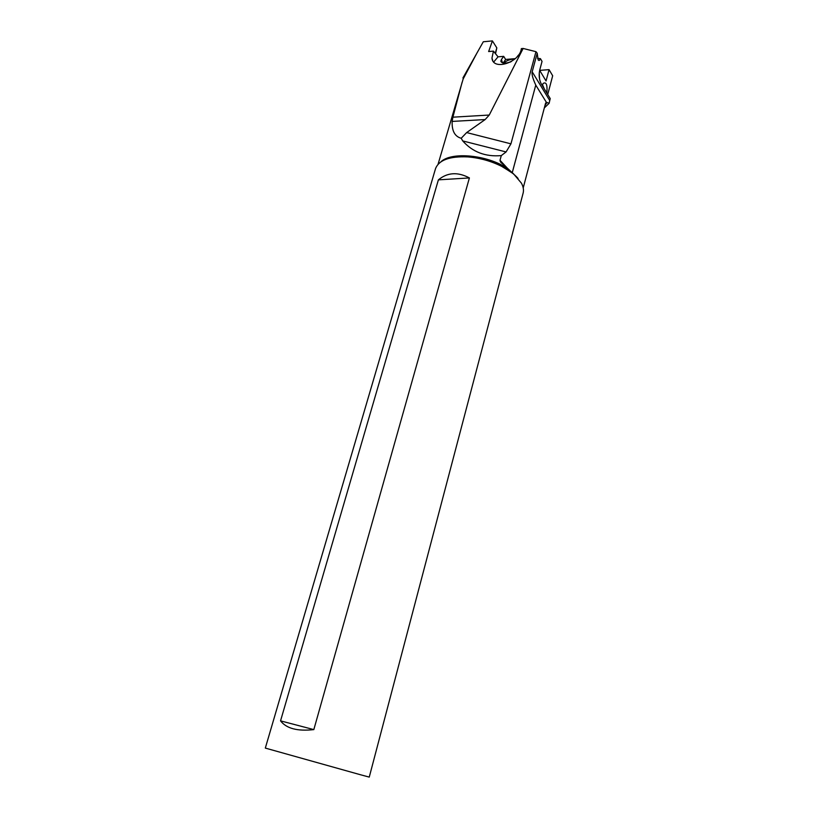 <?xml version="1.0" encoding="UTF-8"?>
<svg xmlns="http://www.w3.org/2000/svg" width="818" height="818" viewBox="0 0 818 818"><rect width="100%" height="100%" fill="white"/><g stroke="black" fill="none" stroke-linecap="round" stroke-linejoin="round"><path stroke-width="1.23" d="M544.931 105.624L546.956 102.475L546.322 102.23L545.545 103.293L523.223 187.895M446.516 159.07C452.354 156.913 459.573 156.126 468.182 156.708C479.89 157.68 490.994 160.778 501.495 166.013L513.632 173.958L500.391 161.811L500.013 160.287L501.291 155.604C485.463 156.964 472.599 152.066 462.722 140.921L506.076 151.944L501.291 155.604M452.149 121.422L452.896 117.178L489.246 115.041L485.146 119.561L452.149 121.422C451.771 130.88 454.788 136.494 461.209 138.273L462.722 140.921M452.896 117.178L462.129 82.199M546.956 102.475L549.103 103.334L549.747 100.542L532.181 71.79C531.588 74.131 532.784 78.569 535.77 85.103L546.322 102.23M544.328 107.904L549.103 103.334M547.733 94.489L552.682 75.767L549.062 69.642L546.056 80.972L539.655 70.338M537.477 58.282L540.422 58.651L542.048 61.391L539.757 69.908C538.684 75.103 539.144 79.694 541.148 83.671L550.248 98.62L549.747 100.542M492.722 60.491L491.976 58.068L493.438 51.125L488.643 51.554L492.405 40.9L483.295 41.769L462.927 77.945M463.285 78.712L476.802 53.313M489.246 115.041L523.131 48.456L521.363 48.61C519.727 62.587 492.825 71.074 491.976 58.068M493.745 61.963L498.05 56.831L503.683 56.35L505.647 59.458L515.248 58.64M493.438 51.125L498.05 56.831M502.477 62.833L501.454 59.479L503.683 56.35M516.996 56.902L518.489 55.062M501.454 59.479L500.861 61.105C501.72 63.487 504.992 63.763 510.667 61.923M503.142 63.006L505.647 59.458M532.181 71.79L537.211 53.231L535.974 51.677L523.131 48.456M537.211 53.231L538.142 59.939L539.491 60.307L540.422 58.651M546.71 92.802L546.915 92.137C547.447 84.469 546.148 81.596 543.04 83.518L542.344 85.645M539.553 79.111L539.266 72.771M539.686 70.379L549.062 69.642M492.405 40.9L496.823 47.873L495.227 53.477M495.524 53.845L496.823 47.873M542.538 84.816L544.246 88.773M507.589 62.843L511.414 61.483M514.573 59.233L512.774 59.203C509 59.653 506.005 60.951 503.796 63.109M535.974 51.677L510.943 143.835L506.076 151.944M513.632 173.958L521.424 183.15C523.356 186.739 523.919 190.083 523.111 193.171L369.255 777.1L360.626 774.789L265.318 748.081L435.503 168.713C438.867 160.052 449.644 156.115 467.865 156.913C479.747 157.894 491.015 161.044 501.669 166.351C508.684 169.96 514.154 173.989 518.06 178.416M469.399 177.935L313.826 729.605C297.517 731.445 286.423 728.531 280.543 720.862L438.387 179.858C447.446 172.383 457.783 171.739 469.399 177.935L438.387 179.858M280.543 720.862L313.826 729.605M461.209 138.273L466.649 132.577L510.943 143.835M485.146 119.561L466.649 132.577M440.779 161.923C451.301 151.381 487.661 154.827 507.958 168.723M463.438 78.017L438.049 164.295M512.242 172.68L535.77 85.103L512.252 172.69M507.303 168.13L500.013 160.287M500.861 61.105L501.097 61.882M538.898 60.471L539.491 60.307M444.634 159.807C450.483 157.087 458.336 156.054 468.182 156.708L467.865 156.913M512.845 173.252L501.669 166.351M501.7 163.222L500.391 161.811"/></g></svg>
